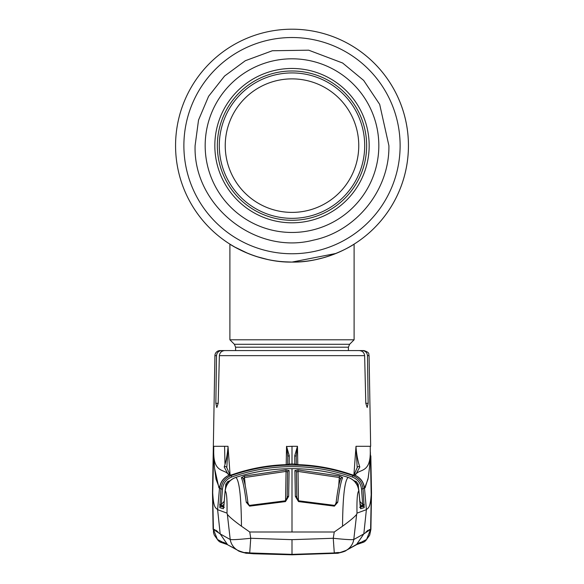 <?xml version="1.0" encoding="UTF-8"?>
<svg xmlns="http://www.w3.org/2000/svg" width="584" height="584" viewBox="0 0 584 584"><rect width="100%" height="100%" fill="white"/><g stroke="black" fill="none" stroke-linecap="round" stroke-linejoin="round"><path stroke-width="0.88" d="M408.435 145.635A116.435 116.435 0 0 1 292 262.077A116.435 116.435 0 0 1 175.565 145.635A116.435 116.435 0 0 1 292 29.2A116.435 116.435 0 0 1 331.559 255.15A116.435 116.435 0 0 0 292 29.2A116.435 116.435 0 0 0 175.565 145.635A116.435 116.435 0 0 1 292 29.2A116.435 116.435 0 0 1 408.435 145.635M248.528 253.653L255.887 256.332M258.427 257.128L267.757 259.522L256.588 256.558M274.662 260.778L271.414 260.238M283.452 261.756L284.525 261.836M296.285 261.997L302.935 261.559M316.068 259.559L319.609 258.756M322.755 257.938L324.259 257.515M327.675 256.471L328.106 256.332M330.303 255.595L332.741 254.712M332.719 254.719L327.719 256.456M324.054 257.573L315.9 259.595M315.017 259.778L312.579 260.238M302.797 261.574L300.563 261.756M335.968 253.456L292 262.077C326.018 262.785 354.4 244.2 354.101 244.134C354.422 244.192 325.901 262.815 292 262.077C257.946 262.778 229.636 244.207 229.899 244.134C229.629 244.178 257.88 262.778 292 262.077L283.459 261.763M326.726 256.777A116.435 116.435 0 0 1 326.682 256.792A116.435 116.435 0 0 1 316.09 259.551A116.435 116.435 0 0 0 326.675 256.792A116.435 116.435 0 0 0 326.726 256.777M304.293 261.42A116.435 116.435 0 0 1 175.565 145.635A116.435 116.435 0 0 0 304.293 261.42M225.242 145.635A66.758 66.758 0 0 1 292 78.876A66.758 66.758 0 0 1 358.758 145.635A66.758 66.758 0 0 1 292 212.393A66.758 66.758 0 0 1 225.242 145.635M235.593 350.568L235.593 347.203L234.381 344.275L229.899 339.793L354.101 339.793L354.101 244.134M229.899 339.793L229.899 244.134L234.768 247.039M234.841 247.076L248.054 253.463M257.259 256.77L267.961 259.566M279.583 261.413L285.744 261.902M339.946 251.748L344.363 249.638M351.524 245.711L352.867 244.9M214.832 145.635A77.168 77.168 0 0 1 292 68.467A77.168 77.168 0 0 1 369.168 145.635A77.168 77.168 0 0 1 292 222.811A77.168 77.168 0 0 1 214.832 145.635M366.65 145.635A74.65 74.65 0 0 1 292 220.285A74.65 74.65 0 0 1 217.35 145.635A74.65 74.65 0 0 1 292 70.985A74.65 74.65 0 0 1 366.65 145.635M369.081 355.649C368.234 354.247 370.657 352.787 363.905 350.568L362.204 350.568C365.358 350.838 367.11 352.532 367.482 355.649L369.081 355.649L370.657 446.3L370.256 446.3L370.278 450.972C370.709 473.463 359.635 468.791 355.963 474.135L354.758 475.099L352.831 475.588C358.875 478.048 362.284 482.508 363.051 488.961L364.197 507.657L360.649 508.737L358.89 490.881C358.029 484.216 354.459 479.719 348.173 477.391L348.115 477.413C344.648 480.647 342.793 496.918 342.538 526.213C349.998 520.797 354.707 516.847 356.642 514.358L357.007 513.124C356.744 499.67 357.335 492.268 358.788 490.925C357.919 484.267 354.364 479.763 348.115 477.413L346.078 476.726C328.471 471.376 310.44 468.682 292 468.66L292 532.002L249.748 532.002L241.462 526.213C234.001 520.797 229.293 516.847 227.358 514.358L226.993 513.124L217.613 509.671L220.175 533.893L230.213 539.514L227.358 514.358L230.213 539.514C232.257 539.915 239.104 539.499 250.748 538.273L292 539.66L333.252 538.273L334.289 552.953C340.837 551.887 337.552 553.887 346.341 550.289L346.341 550.289A15.527 15.439 -120.2 0 0 353.787 539.514C351.743 539.915 344.896 539.499 333.252 538.273L334.252 532.002L292 532.002M227.198 350.568L220.095 350.568A5.176 5.176 0 0 0 214.919 355.649L213.343 446.3L213.744 446.3L213.722 450.972C213.291 473.463 224.365 468.791 228.037 474.135L229.76 475.332L232.863 474.456C250.083 468.529 267.815 465.258 286.05 464.645L289.182 464.28L289.292 455.812L286.598 446.541L287.795 456.622A1.555 0.839 1 0 1 289.292 455.812M224.913 350.568L359.087 350.568C362.321 350.78 364.168 352.481 364.635 355.649L219.365 355.649C219.825 352.481 221.679 350.787 224.913 350.568L221.796 350.568C218.65 350.831 216.898 352.524 216.518 355.649L214.919 355.649M219.365 355.649L218.197 403.31L216.817 407.493L215.846 403.31L216.518 355.649M367.482 355.649L368.154 403.31L367.183 407.493L365.803 403.31L364.635 355.649M362.204 350.568L354.919 350.568M359.737 501.269L362.693 504.459L361.511 489.056L364.504 488.268L368 479.201L369.424 468.288L370.38 451.958M353.904 475.011L355.999 446.3L370.256 446.3L370.278 450.972M224.957 463.63L224.599 446.826M218.92 487.815L214.598 468.507M213.722 450.914L212.693 492.714L213.386 529.381L220.175 533.893L227.607 544.755L237.659 550.289A15.527 15.439 -59.8 0 1 230.213 539.514M213.102 529.345L212.496 492.845L213.532 532.79L214.328 535.178L218.343 540.74L219.839 541.908L227.293 544.573L220.088 542.076M212.707 493.714L212.773 497.612M212.693 492.714L212.693 492.714C213.634 508.941 215.788 507.532 217.613 509.671L219.496 488.268L216 479.201L214.576 468.288L213.62 451.965M226.993 513.124C227.256 499.67 226.665 492.268 225.212 490.925C226.081 484.267 229.636 479.763 235.885 477.413L235.914 477.405C239.352 480.647 241.207 496.918 241.462 526.213M249.748 532.002L250.748 538.273L249.711 552.953C243.163 551.887 246.448 553.887 237.659 550.289A15.527 15.439 -59.8 0 0 237.827 550.384M346.268 550.325C345.852 551.07 343.188 551.997 338.282 553.099L292 554.676L249.704 552.938L292 554.369L292 539.66M346.173 550.384A15.527 15.439 -120.2 0 0 346.341 550.289L356.393 544.755L363.825 533.893L353.787 539.514L356.642 514.358L353.787 539.514M227.074 544.441L217.431 539.47L213.386 529.381M223.957 505.124L225.11 490.881C225.971 484.216 229.541 479.719 235.827 477.391L237.922 476.726C255.529 471.376 273.56 468.682 292 468.66L292 468.66C273.575 468.675 255.551 471.361 237.922 476.726L235.827 477.391C229.359 479.909 225.789 484.406 225.103 490.881L223.716 507.27A1.555 0.898 8.5 0 0 223.708 507.379L223.957 505.124M361.511 489.056C360.824 483.245 357.758 479.23 352.313 477.026L352.831 475.588C333.15 468.616 312.871 465.119 292 465.105C271.129 465.119 250.85 468.616 231.169 475.588C225.125 478.048 221.716 482.508 220.949 488.961L219.496 488.268C220.256 482.048 223.504 477.654 229.242 475.099A1.555 1.54 116.9 0 1 230.512 475.157L229.797 474.536A1.555 1.533 138.8 0 0 228.037 474.135L224.19 466.996C226.059 461.601 227.337 454.987 228.008 447.161L228.001 446.3L213.744 446.3L213.722 450.972M219.803 507.657A1.555 1.548 106.5 0 1 220.745 506.35L221.716 505.941L221.197 504.722L220.745 506.35L224.329 507.416L220.745 506.35L221.307 504.459L222.489 489.056L220.949 488.961L219.803 507.657L223.351 508.737L223.708 507.379M224.263 501.269L221.307 504.459L219.767 504.364L219.737 504.817L221.197 504.722M222.489 489.056C223.176 483.245 226.242 479.23 231.687 477.026C251.186 470.105 271.29 466.638 292 466.623C312.71 466.638 332.814 470.105 352.313 477.026M286.598 446.541L292 446.3L292 464.024L289.182 464.046A1.555 1.548 0.2 0 0 288.109 464.499M230.6 475.172A1.555 1.299 76.9 0 0 230.286 475.252L231.169 475.588L231.687 477.026M223.738 507.175A1.555 0.898 8.5 0 0 223.716 507.27L223.592 508.058M223.57 508.051A1.555 1.548 107.2 0 0 223.351 508.737M221.716 505.941L223.796 506.656L221.716 505.941L224.008 504.423M227.322 484.304L228.308 482.983M227.183 484.304L225.782 484.209L225.439 488.699M228.213 482.764L227.745 481.566L225.782 484.209M289.109 470.573L285.999 469.923L244.368 476.048L241.367 477.668C243.032 481.464 244.667 489.662 246.266 502.262L249.602 506.138L285.466 501.59L288.657 496.356L289.109 470.573A1.555 1.504 -179.1 0 0 287.605 472.04L287.226 495.32M243.294 479.026L244.747 477.493L286.065 471.412L285.999 469.923M285.554 500.758L286.065 471.412L287.605 472.04L287.16 497.714M245.258 485.757L244.368 476.048M247.959 503.058A1.555 0.898 173 0 0 247.959 502.963C246.244 489.567 244.652 481.406 243.17 478.486L243.17 478.486A1.555 1.504 155.9 0 0 241.367 477.668M249.602 506.138L247.959 502.963A1.555 0.898 173 0 0 246.266 502.262M285.466 501.59L287.189 497.218A1.555 0.883 -179 0 1 288.657 496.356M334.252 532.002L342.538 526.213M357.007 513.124L366.387 509.671L363.825 533.893L370.614 529.381L371.293 493.714M365.139 487.749L368.248 477.741L369.526 467.134L370.38 451.965L371.227 497.612M371.307 492.714L371.307 492.714C370.365 508.941 368.212 507.532 366.387 509.671L364.504 488.268C363.744 482.048 360.496 477.654 354.758 475.099A1.555 1.54 63.1 0 0 353.488 475.157L354.203 474.536A1.555 1.533 41.2 0 1 355.963 474.135L359.81 466.996A1.555 1.394 14.6 0 0 357.24 467.55A1.555 1.394 14.6 0 1 357.24 467.55L357.218 467.623M356.926 544.441L366.569 539.47L370.614 529.381M228.008 447.161L226.804 467.85A1.555 1.394 165.4 0 0 226.767 467.558A1.555 1.394 165.4 0 0 226.76 467.55A1.555 1.394 165.4 0 0 224.19 466.996M230.096 475.011L228.001 446.3M230.403 475.223A1.555 1.54 115 0 0 229.76 475.332M289.182 464.28A1.555 1.548 0.3 0 0 288.503 464.448L286.05 464.645C267.83 465.244 250.098 468.521 232.863 474.449L232.863 474.456M287.795 456.622L287.671 464.543L287.795 456.622M286.532 446.3L286.218 464.63M292 464.024L294.818 464.046L294.708 455.812L297.468 446.3L297.782 464.63M296.344 464.543L296.205 456.622L296.329 464.543M297.402 446.541L296.205 456.622A1.555 0.839 179 0 0 294.708 455.812M353.4 475.172A1.555 1.299 103.1 0 1 353.714 475.252L351.137 474.449C333.917 468.529 316.185 465.258 297.95 464.645L295.497 464.47A1.555 1.548 179.7 0 0 294.818 464.28L294.818 464.046A1.555 1.548 179.8 0 1 295.891 464.499M351.137 474.449C333.902 468.521 316.17 465.244 297.957 464.638L294.818 464.28M362.693 504.459L364.233 504.364L362.693 504.459L364.263 504.817L364.233 504.364M355.787 482.764L356.255 481.566L358.218 484.209L358.561 488.699M362.284 505.941L360.204 506.656L362.284 505.941L362.803 504.722L363.255 506.35L359.671 507.416L363.255 506.35L359.992 504.423M360.43 508.051A1.555 1.548 72.8 0 1 360.649 508.737M362.803 504.722L363.255 506.35A1.555 1.548 73.5 0 1 364.197 507.657M356.678 484.304L355.692 482.983M356.817 484.304L358.218 484.209M346.071 476.726L348.173 477.391C354.641 479.909 358.211 484.406 358.897 490.881L360.408 508.058M295.343 496.356L294.891 470.573L298.001 469.923L339.632 476.048L342.633 477.668C340.968 481.464 339.333 489.662 337.734 502.262L334.398 506.138L298.534 501.59L295.343 496.356A1.555 0.883 -1 0 1 296.811 497.218L296.774 495.32M294.891 470.573A1.555 1.504 -0.9 0 1 296.395 472.04L296.811 497.218L298.534 501.59M338.742 485.757L339.253 477.493L297.935 471.412L296.395 472.04L296.84 497.714M298.446 500.758L298.001 469.923M340.706 479.026L339.253 477.493L339.632 476.048M336.041 503.058A1.555 0.898 7 0 1 336.041 502.963C337.756 489.567 339.348 481.406 340.83 478.486L340.83 478.486A1.555 1.504 24.1 0 1 342.633 477.668M334.398 506.138L336.041 502.963A1.555 0.898 7 0 1 337.734 502.262M353.597 475.223A1.555 1.54 65 0 1 354.24 475.332M355.999 446.3L357.196 467.85A1.555 1.394 14.6 0 1 357.233 467.558L354.203 474.536M355.992 447.161C356.663 454.987 357.941 461.601 359.81 466.996M360.321 542.295L350.437 547.916M365.869 532.148L367.942 530.279M369.059 529.659L369.482 529.527M338.005 552.639L337.99 553.245L346.093 550.427M292 554.676L245.718 553.099L253.558 553.763L292 554.8L337.99 553.245A1.555 0.562 85.2 0 0 338.019 553.245A1.555 0.562 85.2 0 0 338.048 553.245M245.995 552.639L245.718 553.099C240.805 551.99 238.148 551.07 237.732 550.325M227.95 544.945L233.563 547.916M218.131 532.148L216.058 530.279M214.941 529.659L214.518 529.527M238.316 550.668L246.01 553.245A1.555 0.562 94.8 0 1 245.981 553.245L292 554.8L338.019 553.245L344.998 551.062M220.956 508L220.066 507.737M221.307 504.459L219.767 504.364M363.044 508L363.934 507.737M337.771 552.851L338.048 552.406M342.487 551.895L339.895 552.573M246.229 552.851L245.952 552.406M241.513 551.895L244.105 552.573M292 72.927A72.708 72.708 0 0 1 364.708 145.635A72.708 72.708 0 0 1 292 218.343A72.708 72.708 0 0 1 219.292 145.635A72.708 72.708 0 0 1 292 72.927M400.12 145.635A108.12 108.12 0 0 1 292 253.755A108.12 108.12 0 0 1 183.88 145.635A108.12 108.12 0 0 1 292 37.522A108.12 108.12 0 0 1 400.12 145.635M235.593 347.203L348.407 347.203L349.619 344.275L354.101 339.793M234.381 344.275L349.619 344.275M205.174 145.635A86.826 86.826 0 0 1 292 58.809A86.826 86.826 0 0 1 378.826 145.635A86.826 86.826 0 0 1 292 232.468A86.826 86.826 0 0 1 205.174 145.635M218.197 403.31L215.846 403.31M368.154 403.31L365.803 403.31M230.162 480.647L227.745 481.566M219.65 488.355A15.527 15.439 -68 0 1 229.373 475.157A1.555 1.54 112 0 1 230.519 475.157A1.555 1.54 112 0 0 230.519 475.157A1.555 1.54 116.9 0 0 230.512 475.157L230.979 475.361L230.461 475.194M292 446.3L297.468 446.3M353.838 480.647L356.255 481.566M364.35 488.355A15.527 15.439 -112 0 0 354.627 475.157A1.555 1.54 68 0 0 353.481 475.157A1.555 1.54 68 0 1 353.481 475.157A1.555 1.54 63.1 0 1 353.488 475.157L353.021 475.361L353.539 475.194M348.407 350.568L348.407 347.203M388.9 145.635L379.68 104.375L363.671 80.424L342.633 63.014L308.659 50.18L272.348 50.75L245.316 60.721L224.563 76.051L208.59 96.309L198.531 120.063L195.1 145.635C193.041 205.422 255.252 255.252 313.141 240.207C356.386 231.344 389.689 189.778 388.9 145.635M226.782 467.623L229.797 474.536M212.81 475.734L213.175 455.87M292 554.369L334.289 552.953M223.643 542.273L227.607 544.755M249.492 505.386L285.386 500.809M213.343 446.3L212.496 492.845M292 468.653C310.425 468.675 328.449 471.361 346.078 476.726M334.508 505.386L298.614 500.809M371.504 492.845L370.906 529.36L371.504 492.845L370.825 455.87M363.912 542.076L356.707 544.573L364.161 541.908L365.657 540.74L369.672 535.178L370.906 529.36M359.408 542.843L358.51 543.266M346.232 550.347L345.692 550.668M224.475 542.777L225.49 543.266M237.557 550.23L236.71 549.734M239.002 551.062L245.981 553.245"/></g></svg>
